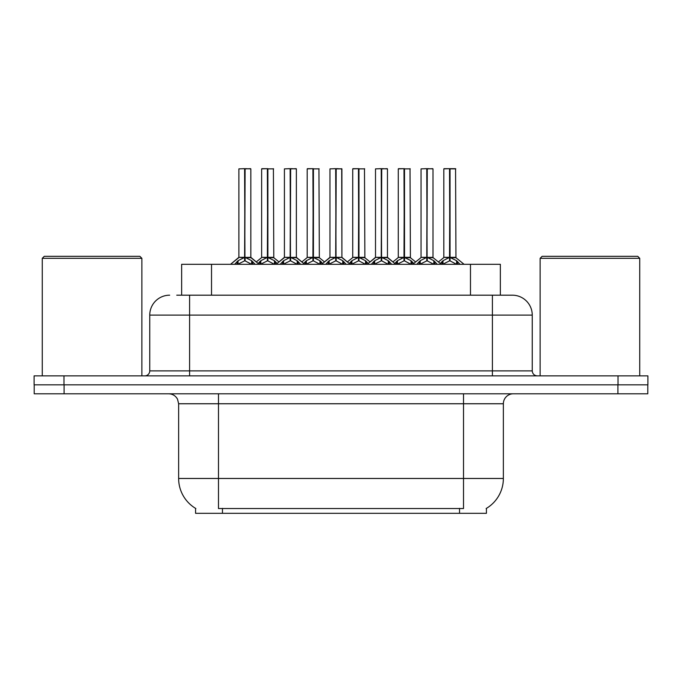 <?xml version="1.0" encoding="UTF-8"?>
<svg xmlns="http://www.w3.org/2000/svg" width="682" height="682" viewBox="0 0 682 682"><rect width="100%" height="100%" fill="white"/><g stroke="black" fill="none" stroke-linecap="round" stroke-linejoin="round"><path stroke-width="1.02" d="M176.749 295.178L189.596 295.178L176.749 295.178L181.642 295.178L181.642 264.301L500.358 264.301L500.358 295.178M486.428 508.363L486.428 513.324L195.572 513.324L195.572 508.363M195.862 508.542A34.867 34.867 0 0 1 178.633 478.466L218.479 478.466L218.479 508.542L463.521 508.542L463.521 478.466L503.367 478.466L503.367 403.753A9.957 9.957 0 0 1 513.324 393.795M178.633 478.466L178.633 403.753L177.516 399.166C175.564 395.731 172.623 393.94 168.676 393.795M486.138 508.542A34.867 34.867 0 0 0 503.367 478.466M64.082 393.795L647.798 393.795L647.798 384.827L34.202 384.827L34.202 393.795L64.082 393.795L64.082 384.827M169.673 295.178A19.923 19.923 0 0 0 149.75 315.101L149.75 370.88A4.979 4.979 0 0 1 144.763 375.867M512.327 295.178A19.923 19.923 0 0 1 532.25 315.101L189.596 315.101L189.596 295.178L512.029 295.178M532.25 315.101L532.25 370.88C532.548 373.907 534.211 375.569 537.237 375.867M63.98 375.867L34.1 375.867L34.1 384.827L63.98 384.827L63.98 375.867L618.02 375.867L618.02 384.827L647.9 384.827L647.9 375.867L618.02 375.867M416.821 264.301L420.231 260.703L426.762 257.412L426.762 260.882L427.111 168.676L433.002 168.872L433.002 257.327L427.282 257.412L433.812 260.703L437.23 264.301M426.77 168.676L421.05 168.872L426.77 168.676L421.05 168.872L421.05 257.327L426.762 257.412M427.282 257.412L427.282 260.882L427.111 257.327L433.181 257.719L427.938 257.719M426.941 168.676L426.941 257.327L427.273 168.676M426.762 168.872L427.111 257.327M425.031 168.676L429.012 168.676M433.812 260.703L433.812 264.301L427.282 260.882M426.762 260.882L421.195 263.636M440.308 263.491L443.002 260.703L449.532 257.412L449.532 260.882L449.881 168.676L455.576 168.676L444.016 168.676L449.711 168.676L449.711 257.327L456.582 260.703L460 264.301M449.54 168.676L443.82 168.872L443.82 257.327L449.532 257.412M450.052 257.412L450.052 260.882L449.881 257.327L455.772 257.327L450.052 257.336L450.043 168.676M450.708 257.719L455.951 257.719L455.576 168.676M449.532 168.872L449.881 257.327M449.711 168.676L447.801 168.676M456.565 264.309L450.052 260.882M449.532 260.882L443.965 263.636M427.282 168.872L432.797 168.676M371.281 264.301L374.691 260.703L381.221 257.412L381.221 260.882L381.57 168.676L387.461 168.872L387.461 257.327L381.741 257.412L388.271 260.703L391.69 264.301M381.229 168.676L375.509 168.872L381.229 168.676L375.509 168.872L375.509 257.327L381.221 257.412M381.741 257.412L381.741 260.882L381.57 257.327L387.64 257.719L382.397 257.719M381.391 168.676L381.391 257.327L381.732 168.676M381.221 168.872L381.57 257.327M379.49 168.676L383.472 168.676M388.271 260.703L388.271 264.301L381.741 260.882M381.221 260.882L375.654 263.636M325.732 264.301L329.15 260.703L335.68 257.412L335.68 260.882L336.03 168.676L341.912 168.872L341.912 257.327L336.2 257.412L342.731 260.703L346.141 264.301M335.689 168.676L329.96 168.872L335.689 168.676L329.96 168.872L329.96 257.327L335.68 257.412M336.2 257.412L336.2 260.882L336.03 257.327L341.912 257.327L341.716 168.676M335.851 168.676L335.851 257.327L336.192 168.676M335.68 168.872L336.03 257.327M333.95 168.676L337.931 168.676M342.714 264.309L336.2 260.882M335.68 260.882L330.114 263.636M280.191 264.301L283.61 260.703L290.14 257.412L290.14 260.882L290.481 168.676L296.372 168.872L296.372 257.327L290.66 257.412L297.19 260.703L300.6 264.301M290.148 168.676L284.42 168.872L290.148 168.676L284.42 168.872L284.42 257.327L290.14 257.412M290.66 257.412L290.66 260.882L290.481 257.327L296.559 257.719L291.316 257.719M290.31 168.676L290.31 257.327L290.651 168.676M290.14 168.872L290.481 257.327M288.409 168.676L292.39 168.676M297.19 260.703L297.19 264.301L290.66 260.882M290.14 260.882L284.573 263.636M234.651 264.301L238.069 260.703L244.599 257.412L244.591 260.882L244.94 168.676L250.831 168.872L250.831 257.327L245.119 257.412L251.641 260.703L255.059 264.301M244.608 168.676L238.879 168.872L244.608 168.676L238.879 168.872L238.879 257.327L244.599 257.412M245.119 257.412L245.119 260.882L244.94 257.327L251.01 257.719L245.776 257.719M244.77 168.676L244.77 257.327L245.111 168.676M244.599 168.872L244.94 257.327M242.86 168.676L246.85 168.676M251.632 264.309L245.119 260.882M244.591 260.882L239.032 263.636M381.741 168.872L387.257 168.676M329.96 168.872L329.96 257.327L335.68 257.336M290.66 168.872L296.176 168.676M245.119 168.872L250.635 168.676M394.759 263.491L397.461 260.703L403.991 257.412L403.991 260.882L404.341 168.676L398.476 168.676L404.162 168.676L404.162 257.327L411.041 260.703L413.744 263.491M404 168.676L398.279 168.872L398.279 257.327L403.991 257.412M404.511 257.412L404.511 260.882L404.341 257.327L410.232 257.327L404.511 257.336L404.503 168.676M405.168 257.719L410.411 257.719L410.027 168.676M403.991 168.872L404.341 257.327M404.162 168.676L402.261 168.676M411.041 260.703L411.041 264.301L404.511 260.882M403.991 260.882L398.424 263.636M349.218 263.491L351.921 260.703L358.451 257.412L358.451 260.882L358.8 168.676L352.935 168.676L358.621 168.676L358.621 257.327L365.501 260.703L368.203 263.491M358.459 168.676L352.73 168.872L352.73 257.327L358.451 257.412M358.971 257.412L358.971 260.882L358.8 257.327L364.691 257.327L358.971 257.336L358.962 168.676M359.627 257.719L364.87 257.719L364.486 168.676M358.451 168.872L358.8 257.327M358.621 168.676L356.72 168.676M365.484 264.309L358.971 260.882M358.451 260.882L352.884 263.636M303.678 263.491L306.38 260.703L312.91 257.412L312.91 260.882L313.26 168.676L307.394 168.676L313.081 168.676L313.081 257.327L319.96 260.703L322.663 263.491M312.919 168.676L307.19 168.872L307.19 257.327L312.91 257.412M313.43 257.412L313.43 260.882L313.26 257.327L319.142 257.327L313.43 257.336L313.422 168.676M314.087 257.719L319.329 257.719L318.946 168.676M312.91 168.872L313.26 257.327M313.081 168.676L311.18 168.676M319.96 260.703L319.96 264.301L313.43 260.882M312.91 260.882L307.343 263.636M258.137 263.491L260.839 260.703L267.37 257.412L267.37 260.882L267.711 168.676L261.845 168.676L267.54 168.676L267.54 257.327L274.42 260.703L277.114 263.491M267.378 168.676L261.649 168.872L261.649 257.327L267.37 257.412M267.89 257.412L267.89 260.882L267.711 257.327L273.601 257.327L267.89 257.336L267.881 168.676M268.546 257.719L273.789 257.719L273.405 168.676M267.37 168.872L267.711 257.327M267.54 168.676L265.63 168.676M274.42 260.703L274.42 264.301L267.89 260.882M267.37 260.882L261.803 263.636M42.267 258.325L44.262 256.33L139.887 256.33L141.882 258.325L42.267 258.325L42.267 375.867M141.882 258.325L141.882 375.867M540.118 258.325L542.113 256.33L637.738 256.33L639.733 258.325L540.118 258.325L540.118 375.867M639.733 258.325L639.733 375.867M459.54 513.324L459.54 508.363M222.46 513.324L222.46 508.363M211.522 295.178L211.522 264.301M470.478 295.178L470.478 264.301M463.521 393.795L463.521 403.753L178.633 403.753M503.367 403.753L463.521 403.753L463.521 478.466L218.479 478.466L218.479 393.795M617.918 393.795L617.918 384.827M189.596 375.867L189.596 315.101L149.75 315.101M149.75 370.88L532.25 370.88M492.404 295.178L492.404 375.867M426.105 257.719L421.05 257.327L426.762 257.336M434.86 261.615L434.86 264.301M420.231 260.703L420.231 264.301M419.191 261.615L419.191 264.301M448.875 257.719L443.82 257.327L449.532 257.336M455.772 168.872L450.052 168.872M456.582 260.703L456.582 264.301M457.631 261.615L457.631 264.301M443.002 260.703L443.002 264.301M441.962 261.615L441.962 264.301M380.565 257.719L375.509 257.327L381.221 257.336M389.32 261.615L389.32 264.301M374.691 260.703L374.691 264.301M373.642 261.615L373.642 264.301M335.024 257.719L329.969 257.327L321.657 264.301M350.224 264.301L341.912 257.327L336.857 257.719M341.912 168.872L336.2 168.872M342.731 260.703L342.731 264.301M343.779 261.615L343.779 264.301M329.15 260.703L329.15 264.301M328.102 261.615L328.102 264.301M289.483 257.719L284.428 257.327L290.14 257.336M298.23 261.615L298.23 264.301M283.61 260.703L283.61 264.301M282.561 261.615L282.561 264.301M243.943 257.719L238.879 257.327L244.599 257.336M251.641 260.703L251.641 264.301M252.69 261.615L252.69 264.301M238.069 260.703L238.069 264.301M237.021 261.615L237.021 264.301M403.335 257.719L398.279 257.327L403.991 257.336M410.232 168.872L404.511 168.872M412.09 261.615L412.09 264.301M397.461 260.703L397.461 264.301M396.421 261.615L396.421 264.301M357.794 257.719L352.739 257.327L358.451 257.336M364.691 168.872L358.971 168.872M365.501 260.703L365.501 264.301M366.549 261.615L366.549 264.301M351.921 260.703L351.921 264.301M350.872 261.615L350.872 264.301M312.254 257.719L307.198 257.327L312.91 257.336M319.142 168.872L313.43 168.872M321 261.615L321 264.301M306.38 260.703L306.38 264.301M305.331 261.615L305.331 264.301M266.713 257.719L261.649 257.327L267.37 257.336M273.601 168.872L267.89 168.872M275.46 261.615L275.46 264.301M260.839 260.703L260.839 264.301M259.791 261.615L259.791 264.301M410.411 257.719L415.636 261.956L420.862 257.719L412.738 264.301M443.632 257.719L438.407 261.956L433.181 257.719L441.305 264.301M455.951 257.719L464.075 264.301M375.509 257.327L367.197 264.301M387.453 257.327L395.765 264.301M284.428 257.327L276.116 264.301M296.372 257.327L304.683 264.301M238.7 257.719L230.576 264.301L238.879 257.327M250.831 257.327L259.134 264.301M375.322 257.719L370.096 261.956L364.87 257.719M387.64 257.719L392.866 261.956L398.092 257.719M329.781 257.719L324.555 261.956L319.329 257.719M342.1 257.719L347.326 261.956L352.551 257.719M284.241 257.719L279.015 261.956L273.789 257.719M296.559 257.719L301.785 261.956L307.011 257.719M251.01 257.719L256.244 261.956L261.47 257.719"/></g></svg>
